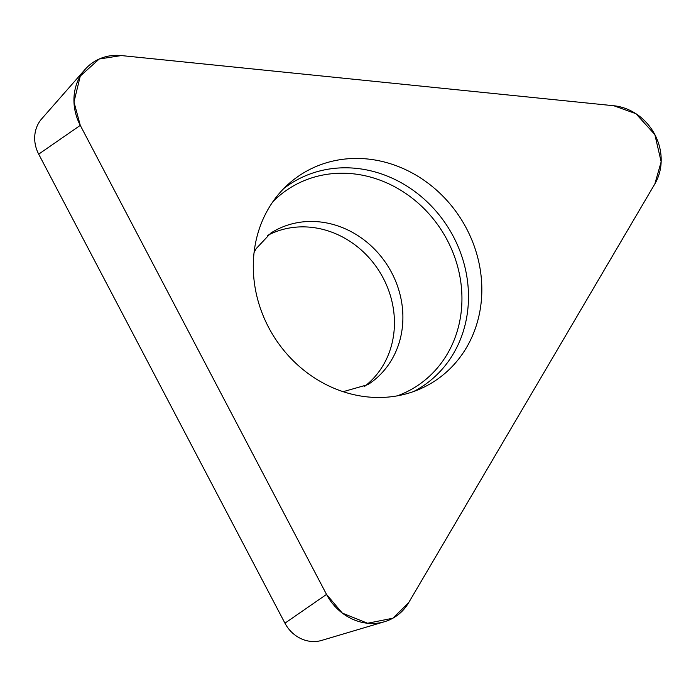 <?xml version="1.0" encoding="UTF-8"?>
<svg xmlns="http://www.w3.org/2000/svg" width="696" height="696" viewBox="0 0 696 696"><rect width="100%" height="100%" fill="white"/><g stroke="black" fill="none" stroke-linecap="round" stroke-linejoin="round"><path stroke-width="1.04" d="M364.104 386.785A89.984 80.814 57.4 0 0 378.911 270.7A89.984 80.814 57.4 0 0 267.264 235.613M384.54 621.711L321.587 640.433A32.225 28.936 -122.6 0 1 284.942 623.181L38.698 154.155A32.225 28.936 -122.6 0 1 41.682 118.859L85.008 69.504A51.017 45.814 57.4 0 0 80.284 125.376L326.528 594.41A51.017 45.814 57.4 0 0 384.54 621.711A51.017 45.814 57.4 0 0 408.604 602.771L654.849 183.918A51.017 45.814 57.4 0 0 613.811 105.748L121.321 55.567A51.017 45.814 57.4 0 0 85.008 69.504M268.595 208.409A123.035 110.49 57.4 0 0 284.873 351.645A123.035 110.49 57.4 0 0 419.975 389.012A123.035 110.49 57.4 0 0 460.604 218.37A123.035 110.49 57.4 0 0 288.605 183.927A123.035 110.49 57.4 0 0 268.595 208.409M408.604 602.771L654.849 183.918L661.165 161.794L654.849 134.589L635.909 113.692L613.811 105.748L121.321 55.567L99.224 59.012L80.284 76.055L73.967 101.973L80.284 125.376L326.528 594.41L342.31 613.089L367.566 623.251L392.822 618.239L408.604 602.771M284.942 623.181L326.528 594.41M80.284 125.376L38.698 154.155M283.733 188.581A120.895 108.567 -122.6 0 1 428.24 202.919A120.895 108.567 -122.6 0 1 453.453 353.594A120.895 108.567 -122.6 0 1 413.711 391.491M397.268 395.859A117.624 105.627 57.4 0 0 447.319 353.986A117.624 105.627 57.4 0 0 417.739 202.745A117.624 105.627 57.4 0 0 272.893 201.692M254.057 252.596L256.198 248.585L270.788 233.099A89.984 80.814 -122.6 0 1 387.368 265.28A89.984 80.814 -122.6 0 1 367.862 384.644L343.154 391.683"/></g></svg>
